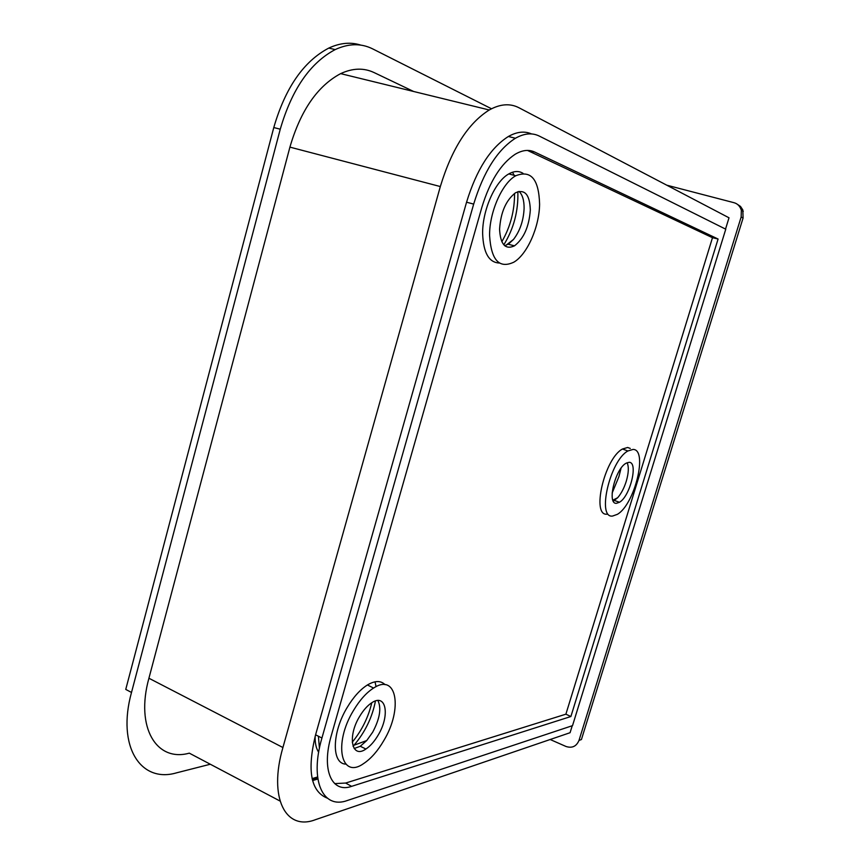 <?xml version="1.0" encoding="UTF-8"?>
<svg xmlns="http://www.w3.org/2000/svg" width="865" height="865" viewBox="0 0 865 865"><rect width="100%" height="100%" fill="white"/><g stroke="black" fill="none" stroke-linecap="round" stroke-linejoin="round"><path stroke-width="1.3" d="M737.272 204.237L740.527 206.443L742.83 209.957L743.078 218.045L581.421 739.543L579.009 740.397L741.154 217.007L741.348 210.26C740.008 206.14 737.521 203.621 733.888 202.669L666.774 185.186M550.183 739.51L566.024 746.484C572.111 748.43 576.447 746.398 579.009 740.397M279.99 801.022L189.294 753.145C156.641 762.357 135.167 727.649 148.921 678.246L289.916 147.126C300.642 110.417 317.552 85.927 340.648 73.633C352.65 68.065 363.776 67.708 374.048 72.552L413.665 91.495M725.53 229.084L729.011 217.796L518.924 107.736C510.08 103.162 500.186 103.908 489.255 109.985C468.095 123.295 451.779 148.823 440.328 186.548L282.92 747.522C268.204 797.995 285.774 831.211 315.39 819.706L570.078 732.709L572.23 725.746M210.314 764.238L176.601 772.823C140.714 783.528 116.537 746.452 131.502 692.454L280.26 129.199C291.84 89.398 310.146 62.864 335.188 49.586C348.649 43.38 361.116 43.131 372.599 48.851L491.515 108.763M131.502 692.454L125.749 689.416L273.783 127.544C285.32 87.798 303.658 61.307 328.776 48.083C340.021 42.861 350.693 41.866 360.792 45.11M334.668 783.614L345.643 783.052L351.601 786.35C331.782 793.529 321.131 769.861 331.273 735.618L481.913 207.157C489.828 181.336 500.911 163.701 515.172 154.262C522.309 150.056 528.796 149.31 534.635 152.024L718.08 239.021L570.889 716.523L351.601 786.35M718.08 239.021L712.49 237.702L527.466 150.413M712.49 237.702L565.894 714.176L570.889 716.523M565.894 714.176L345.643 783.052M347.535 800.439L572.522 725.649L725.767 229.203L539.241 136.054C532.137 132.55 524.19 133.297 515.41 138.259C497.537 149.699 483.632 171.648 473.674 204.097L321.931 738.018C309.313 780.803 322.991 809.726 347.535 800.439M531.553 133.934C524.579 130.864 516.859 131.718 508.382 136.486C490.423 147.883 476.485 169.789 466.559 202.205L315.584 734.807C306.87 770.401 310.762 791.507 327.251 798.125M354.174 748.528L360.272 746.268L366.717 740.57L372.664 732.223C379.843 718.696 381.595 708.121 377.897 700.52M378.232 734.99C390.137 715.42 386.212 693.081 371.961 702.629C367.517 705.483 363.387 710.122 359.559 716.544C347.092 736.883 351.86 759.081 365.917 749.025C370.393 746.052 374.502 741.37 378.232 734.99M375.042 681.815L376.048 686.669M375.453 700.974C372.253 717.399 365.106 732.147 354.023 745.208L353.061 746.268M371.777 702.758C368.339 717.345 361.84 730.493 352.25 742.202M318.666 752.258C316.157 748.495 314.979 743.208 315.141 736.396M318.428 736.245L319.401 748.344M353.471 710.522C332.96 743.911 341.059 779.895 363.754 763.481C371.074 758.583 377.778 750.939 383.844 740.527C402.949 709.019 396.905 672.592 373.572 688.053C366.392 692.638 359.699 700.131 353.471 710.522M345.795 764.141C331.414 763.687 331.825 732.601 347.222 707.397C353.461 697.017 360.197 689.535 367.42 684.972C374.945 680.539 380.827 680.452 385.055 684.68M504.684 245.682L508.544 244.027L513.529 239.421C520.016 230.879 523.541 220.51 524.104 208.335C524.158 200.334 522.46 194.679 519.022 191.37M499.57 229.257C500.413 244.492 505.387 250.017 514.48 245.844C523.822 238.545 529.099 226.598 530.321 210.022C529.802 194.701 524.904 188.927 515.637 192.711C506.047 200.042 500.694 212.228 499.57 229.257M510.134 173.205L510.728 174.416M514.556 193.414C514.632 210.768 510.393 226.879 501.819 241.735M503.819 244.827C513.788 228.641 518.459 210.93 517.843 191.684M514.167 175.346L512.513 172.232M539.598 204.216C538.895 179.206 530.937 169.724 515.735 175.768C502.111 183.142 489.298 212.293 489.59 235.507C491.125 260.138 499.224 269.026 513.875 262.16C527.228 254.353 539.306 227.03 539.598 204.216M499.419 263.025C488.941 262.614 483.351 252.818 482.638 233.658C482.281 210.422 495.115 181.272 508.825 173.908C514.134 170.924 518.881 170.74 523.066 173.368M607.241 514.167C591.033 516.74 604.397 458.461 622.476 449.011L627.633 447.475L630.282 448.438M612.615 516.037L617.34 514.351C634.661 504.673 648.285 449.227 633.007 449.432L627.893 450.979C609.955 460.461 596.547 518.654 612.615 516.037M629.06 462.31L625.99 463.272C615.026 469.089 606.711 504.609 616.518 503.289L619.491 502.251C630.217 496.294 638.543 461.91 629.06 462.31M613.307 501.149L617.686 497.71C621.243 493.569 624.108 488.087 626.271 481.264C628.671 472.971 628.952 466.786 627.114 462.689M621.048 468.225L618.908 476.669L612.139 493.05M317.693 777.873L312.308 779.484M312.114 778.608L317.574 776.986M312.579 780.565L317.855 778.997M743.078 218.045L741.154 217.007M282.92 747.522L148.921 678.246M440.328 186.548L289.916 147.126M273.783 127.544L280.26 129.199M527.704 150.521L534.635 152.024M466.559 202.205L473.674 204.097M315.584 734.807L321.931 738.018M743.284 211.32L741.348 210.26M489.255 109.985L340.648 73.633M335.188 49.586L328.776 48.083M515.41 138.259L508.382 136.486M366.717 740.57L354.023 745.208M365.917 749.025L360.272 746.268M373.572 688.053L367.42 684.972M514.48 245.844L508.209 244.233M513.529 239.421L505.084 246.006M515.735 175.768L508.825 173.908M627.893 450.979L622.476 449.011M619.491 502.251L614.496 500.521M617.686 497.71L612.863 500.186"/></g></svg>
